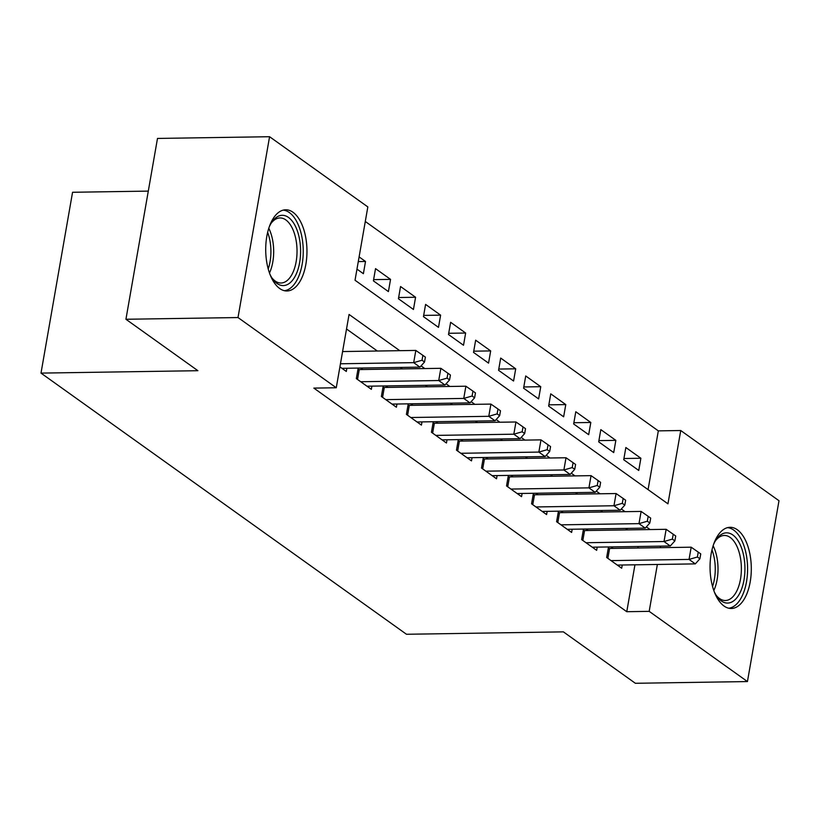<?xml version="1.0" encoding="UTF-8"?>
<svg xmlns="http://www.w3.org/2000/svg" width="820" height="820" viewBox="0 0 820 820"><rect width="100%" height="100%" fill="white"/><g stroke="black" fill="none" stroke-linecap="round" stroke-linejoin="round"><path stroke-width="1.23" d="M724.019 606.021A40.6 20.623 -90.9 0 1 710.274 560.962A40.6 20.623 -90.9 0 1 730.056 527.301A40.6 20.623 -90.9 0 1 737.334 529.771A40.6 20.623 -90.9 0 1 751.079 574.82A40.6 20.623 -90.9 0 1 731.296 608.491A40.6 20.623 -90.9 0 1 724.019 606.021M279.681 288.507A40.6 20.623 -90.9 0 1 265.936 243.458A40.6 20.623 -90.9 0 1 285.708 209.787A40.6 20.623 -90.9 0 1 292.986 212.257A40.6 20.623 -90.9 0 1 306.731 257.316A40.6 20.623 -90.9 0 1 286.959 290.977A40.6 20.623 -90.9 0 1 279.681 288.507M148.307 191.111L72.56 192.269L41 373.11L406.484 634.27L563.391 631.861L635.367 683.285L747.44 681.563L649.184 611.351L657.363 564.467M41 373.11L197.907 370.702L125.931 319.267L157.491 138.436L269.575 136.714L367.832 206.917L355.029 280.235L667.951 503.828L680.743 430.52L779 500.733L747.44 681.563M648.077 489.632L658.327 430.869L365.289 221.472M658.327 430.869L680.743 430.52M608.501 546.95L606.667 557.487L621.683 568.219L622.247 565.011M583.471 529.064L581.636 539.601L596.652 550.333L597.216 547.124M558.441 511.178L556.595 521.704L571.622 532.436L572.175 529.238M533.41 493.281L531.565 503.818L546.591 514.55L547.145 511.342M508.369 475.395L506.534 485.932L521.551 496.664L522.114 493.455M483.339 457.509L481.504 468.046L496.52 478.777L497.084 475.569M458.308 439.622L456.463 450.159L471.49 460.891L472.043 457.683M433.267 421.736L431.433 432.273L446.449 443.005L447.013 439.797M408.237 403.85L406.402 414.377L421.418 425.108L421.982 421.91M383.207 385.953L381.372 396.49L396.388 407.222L396.941 404.024M358.176 368.067L356.331 378.604L371.357 389.336L371.911 386.128M358.289 261.59L365.515 261.477L359.109 256.906M373.612 279.63L390.545 279.374L375.529 268.632L373.397 280.86L388.413 291.592L390.545 279.374M398.643 297.516L415.576 297.26L400.56 286.529L398.428 298.746L413.444 309.478L415.576 297.26M423.673 315.403L440.617 315.146L425.59 304.415L423.458 316.633L438.485 327.364L440.617 315.146M448.704 333.289L465.647 333.033L450.631 322.301L448.489 334.519L463.515 345.251L465.647 333.033M473.745 351.185L490.678 350.919L475.661 340.187L473.529 352.405L488.546 363.137L490.678 350.919M498.775 369.072L515.708 368.805L500.692 358.073L498.56 370.291L513.576 381.023L515.708 368.805M523.806 386.958L540.749 386.702L525.722 375.96L523.59 388.188L538.617 398.92L540.749 386.702M548.836 404.844L565.779 404.588L550.763 393.856L548.631 406.074L563.647 416.806L565.779 404.588M573.877 422.731L590.81 422.474L575.794 411.742L573.662 423.96L588.678 434.692L590.81 422.474M598.907 440.617L615.851 440.36L600.824 429.629L598.692 441.847L613.719 452.578L615.851 440.36M356.966 269.124L363.383 273.695L365.515 261.477M623.723 459.733L638.749 470.465L640.881 458.247L625.855 447.515L623.723 459.733M399.76 350.673L349.064 314.449L336.261 387.757L313.855 388.106L626.767 611.699L634.947 564.816M637.878 548.016L638.144 546.489M627.679 529.904L625.598 528.418M602.649 512.008L600.568 510.522M577.618 494.122L575.537 492.635M552.588 476.235L550.507 474.749M527.547 458.349L525.466 456.863M502.516 440.463L500.436 438.977M477.486 422.577L475.405 421.09M452.445 404.68L450.364 403.194M427.415 386.794L425.334 385.308M402.384 368.908L400.303 367.421M377.354 351.021L346.522 328.994M339.91 366.868L346.317 371.45L346.88 368.241M362.85 369.512L360.769 368.026M387.88 387.409L385.8 385.923M412.911 405.295L410.83 403.809M437.952 423.181L435.871 421.695M462.982 441.068L460.901 439.581M488.013 458.954L485.932 457.468M513.043 476.84L510.962 475.354M538.084 494.737L536.003 493.25M563.114 512.623L561.034 511.137M588.145 530.509L586.064 529.023M613.175 548.395L611.105 546.909M125.931 319.267L238.005 317.545L269.575 136.714M626.767 611.699L649.184 611.351M336.261 387.757L238.005 317.545M650.096 529.556L646.355 526.881M625.066 511.67L621.324 508.994M600.035 493.783L596.284 491.108M574.994 475.887L571.253 473.212M549.964 458.001L546.222 455.325M524.933 440.114L521.182 437.439M499.903 422.228L496.151 419.553M474.862 404.342L471.121 401.667M449.831 386.456L446.09 383.78M424.801 368.559L421.049 365.884M660.295 547.668L660.561 546.151M623.938 458.513L640.881 458.247M340.454 363.772L413.69 362.645L419.942 367.124L341.94 368.323M342.586 351.554L415.822 350.427L413.69 362.645L422.033 360.236L424.534 362.02L425.385 357.141L422.884 355.347L422.033 360.236M422.884 355.347L415.822 350.427M419.942 367.124L424.534 362.02M269.288 226.771A35.137 17.845 -90.9 0 1 271.789 222.23A35.137 17.845 -90.9 0 1 288.507 217.443A35.137 17.845 -90.9 0 1 299.648 262.513A35.137 17.845 -90.9 0 1 276.986 283.433A35.137 17.845 -90.9 0 1 272.66 278.974A35.137 17.845 -90.9 0 1 270.026 274.515M271.912 277.877A32.533 16.523 89.1 0 0 275.171 281.024A32.533 16.523 89.1 0 0 281.004 283.002A32.533 16.523 89.1 0 0 296.85 256.024A32.533 16.523 89.1 0 0 285.842 219.924A32.533 16.523 89.1 0 0 280.01 217.946A32.533 16.523 89.1 0 0 271.071 223.347M284.407 290.7A40.334 20.49 89.1 0 0 303.082 256.311A40.334 20.49 89.1 0 0 289.357 212.564A40.334 20.49 89.1 0 0 283.166 210.135M713.636 544.275A35.137 17.845 -90.9 0 1 716.137 539.734A35.137 17.845 -90.9 0 1 744.601 561.915A35.137 17.845 -90.9 0 1 736.913 597.708A35.137 17.845 -90.9 0 1 717.008 596.478A35.137 17.845 -90.9 0 1 714.364 592.019M716.26 595.381A32.533 16.523 89.1 0 0 725.351 600.506A32.533 16.523 89.1 0 0 741.065 562.397A32.533 16.523 89.1 0 0 724.347 535.46A32.533 16.523 89.1 0 0 715.419 540.862M728.744 608.214A40.334 20.49 89.1 0 0 747.194 561.013A40.334 20.49 89.1 0 0 727.504 527.649M360.718 381.731L438.72 380.531L444.973 385.01L366.97 386.21M357.92 369.523A5.207 1.578 -170.1 0 0 359.262 369.574L440.852 368.313L438.72 380.531L447.064 378.122L449.565 379.916L450.416 375.027L447.915 373.233L447.064 378.122M447.915 373.233L440.852 368.313M444.973 385.01L449.565 379.916M385.748 399.627L463.751 398.428L470.014 402.897L392.001 404.096M382.95 387.409A5.207 1.578 -170.1 0 0 384.293 387.46L465.883 386.21L463.751 398.428L472.094 396.009L474.606 397.803L475.456 392.913L472.955 391.119L472.094 396.009M472.955 391.119L465.883 386.21M470.014 402.897L474.606 397.803M410.779 417.513L488.781 416.314L495.044 420.783L417.042 421.982M407.981 405.295A5.207 1.578 -170.1 0 0 409.323 405.346L490.913 404.096L488.781 416.314L497.135 413.895L499.636 415.689L500.487 410.799L497.986 409.006L497.135 413.895M497.986 409.006L490.913 404.096M495.044 420.783L499.636 415.689M435.809 435.399L513.822 434.2L520.075 438.669L442.072 439.868M433.021 423.181A5.207 1.578 -170.1 0 0 434.364 423.233L515.954 421.982L513.822 434.2L522.166 431.781L524.667 433.575L525.518 428.686L523.016 426.902L522.166 431.781M523.016 426.902L515.954 421.982M520.075 438.669L524.667 433.575M460.85 453.286L538.853 452.086L545.115 456.555L467.103 457.755M458.052 441.068A5.207 1.578 -170.1 0 0 459.395 441.119L540.985 439.868L538.853 452.086L547.196 449.678L549.697 451.461L550.558 446.572L548.047 444.788L547.196 449.678M548.047 444.788L540.985 439.868M545.115 456.555L549.697 451.461M485.881 471.172L563.883 469.973L570.146 474.452L492.143 475.651M483.082 458.964A5.207 1.578 -170.1 0 0 484.425 459.015L566.015 457.755L563.883 469.973L572.227 467.564L574.738 469.347L575.589 464.468L573.088 462.675L572.227 467.564M573.088 462.675L566.015 457.755M570.146 474.452L574.738 469.347M510.911 489.058L588.924 487.859L595.176 492.338L517.174 493.537M508.123 476.851A5.207 1.578 -170.1 0 0 509.456 476.902L591.056 475.641L588.924 487.859L597.268 485.45L599.768 487.234L600.619 482.355L598.118 480.561L597.268 485.45M598.118 480.561L591.056 475.641M595.176 492.338L599.768 487.234M535.952 506.955L613.954 505.755L620.207 510.224L542.204 511.424M533.154 494.737A5.207 1.578 -170.1 0 0 534.496 494.788L616.086 493.537L613.954 505.755L622.298 503.336L624.799 505.13L625.65 500.241L623.149 498.447L622.298 503.336M623.149 498.447L616.086 493.537M620.207 510.224L624.799 505.13M560.982 524.841L638.985 523.642L645.248 528.111L567.235 529.31M558.184 512.623A5.207 1.578 -170.1 0 0 559.527 512.674L641.117 511.424L638.985 523.642L647.328 521.223L649.829 523.016L650.691 518.127L648.179 516.333L647.328 521.223M648.179 516.333L641.117 511.424M645.248 528.111L649.829 523.016M586.013 542.727L664.015 541.528L670.278 545.997L592.276 547.196M583.215 530.509A5.207 1.578 -170.1 0 0 584.557 530.56L666.147 529.31L664.015 541.528L672.369 539.109L674.87 540.903L675.721 536.014L673.22 534.23L672.369 539.109M673.22 534.23L666.147 529.31M670.278 545.997L674.87 540.903M611.043 560.614L689.056 559.414L695.309 563.883L617.306 565.082M608.255 548.395A5.207 1.578 -170.1 0 0 609.598 548.447L691.188 547.196L689.056 559.414L697.4 557.005L699.901 558.789L700.751 553.9L698.25 552.116L697.4 557.005M698.25 552.116L691.188 547.196M695.309 563.883L699.901 558.789M268.786 228.257A32.533 16.523 -90.9 0 1 269.483 273.039M268.212 268.96A31.467 15.98 89.1 0 0 267.648 232.367M713.133 545.771A32.533 16.523 -90.9 0 1 717.705 562.756A32.533 16.523 -90.9 0 1 713.82 590.543M712.549 586.474A31.467 15.98 89.1 0 0 714.958 562.971A31.467 15.98 89.1 0 0 711.985 549.882M357.53 379.465L359.262 369.574M382.571 397.351L384.293 387.46M407.601 415.238L409.323 405.346M432.632 433.124L434.364 423.233M457.673 451.01L459.395 441.119M482.703 468.907L484.425 459.015M507.734 486.793L509.456 476.902M532.764 504.679L534.496 494.788M557.805 522.565L559.527 512.674M582.835 540.452L584.557 530.56M607.866 558.338L609.598 548.447"/></g></svg>
